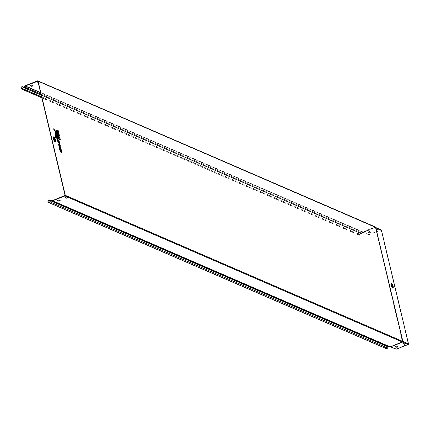 <?xml version="1.0" encoding="UTF-8"?>
<svg xmlns="http://www.w3.org/2000/svg" width="430" height="430" viewBox="0 0 430 430"><rect width="100%" height="100%" fill="white"/><g stroke="black" fill="none" stroke-linecap="round" stroke-linejoin="round"><path stroke-width="0.32" stroke-dasharray="2.15 1.61" d="M53.712 128.796L59.759 137.691L60.264 139.809M55.078 132.94L56.642 138.24M54.981 133.321L55.518 137.729L56.276 138.057L55.158 133.257L55.69 137.659L55.164 133.219M53.788 129.15L59.233 139.121L60.06 139.476L59.184 139.175L53.755 129.07L59.668 137.804L60.055 139.551L59.662 137.81L53.535 129.107L59.012 139.245L59.877 139.621L59.464 137.874L53.583 129.14M55.701 130.892L58.152 132.359L57.787 130.833L57.41 131.064L57.959 130.763L55.723 130.849L57.959 130.763L58.152 132.359M392.122 284.977A0.876 0.328 68.5 0 0 391.993 284.966A0.876 0.328 68.5 0 0 391.956 285.756A0.876 0.328 68.5 0 0 392.509 286.59A0.876 0.328 68.5 0 0 392.633 286.595A0.876 0.328 68.5 0 0 392.724 286.504M390.338 346.655L402.378 341.92L402.647 341.393L375.336 227.228L402.636 341.329L402.313 341.958L390.273 346.698L402.673 341.527L375.465 227.669L363.275 232.404L40.581 92.595M375.664 227.271L375.798 227.728A0.5 0.435 -66.6 0 0 375.261 227.438L363.113 232.06L375.551 227.303A0.5 0.349 -122.8 0 0 375.127 226.997L362.909 231.834L363.113 232.06M54.352 138.584A0.876 0.328 68.5 0 0 54.223 138.573A0.876 0.328 68.5 0 0 54.185 139.363A0.876 0.328 68.5 0 0 54.739 140.196A0.876 0.328 68.5 0 0 54.868 140.207A0.876 0.328 68.5 0 0 54.954 140.11M59.528 148.753L59.872 148.898M61.012 149.393L61.85 152.913M61.372 152.424L60.888 150.742L61.307 152.505M58.776 140.051L59.614 143.577M59.125 143.125L58.647 141.389L59.071 143.185M58.625 142.905L58.072 141.142L58.539 143.109M58.023 130.403L58.523 132.515M58.84 133.838L59.378 136.106M55.524 130.865L58.26 133.494M55.067 132.064L58.426 139.014M59.818 144.383L60.195 145.953M59.851 145.802L60.866 148.785M59.555 147.764L59.367 148.108M61.291 152.645L60.737 149.656L59.48 149.113L59.748 150.221L60.324 150.473L60.743 152.231L60.506 150.554L60.823 150.688L61.463 152.58L60.823 150.688M58.69 142.996L57.684 140.949L57.964 142.835L57.383 139.9A1.258 0.473 -111.5 0 1 57.389 139.9A1.258 0.473 -111.5 0 1 57.572 139.911L58.502 140.314L59.233 143.383L58.265 141.201L58.69 142.996L58.442 141.056L59.415 143.244L58.706 140.266L57.572 139.911M55.368 131.306L58.974 135.821L58.561 134.079L55.346 131.263L58.765 134.031L55.502 131.129L58.974 135.821M55.379 131.193L59.147 135.756L58.765 134.031L59.163 135.697M54.965 132.478L57.131 138.428L57.996 138.804L55.158 132.322L58.168 138.659L55.212 132.354L54.949 132.44L55.196 132.327L57.131 138.428M59.431 146.066L59.308 145.544L59.813 145.759L59.544 144.647L58.335 144.351L59.179 145.754L58.878 146.619L59.152 147.775L59.566 147.103L60.426 148.361L59.431 146.066L60.146 147.189M59.786 146.99L60.598 148.291L59.786 146.99L59.324 147.71L59.276 145.388L58.711 145.141L58.507 144.281L58.786 144.174L58.335 144.351L59.335 145.335L59.152 147.775M59.722 146.963L59.324 147.71M368.601 234.5L369.262 234.431L368.601 234.5L363.216 232.173M368.655 234.732L363.275 232.404M396.567 349.063L390.472 346.575M390.617 346.843L402.566 342.07A0.5 0.435 -66.6 0 0 402.888 341.442L375.852 227.75M375.788 227.658L402.878 341.377L402.502 342.113L390.526 346.806M30.24 85.64L30.24 85.629A0.876 0.285 -13.4 0 1 30.143 85.538A0.876 0.285 -13.4 0 1 30.756 85.102A0.876 0.285 -13.4 0 1 31.75 85.038L32.664 85.436A0.876 0.285 -13.4 0 1 32.761 85.527A0.876 0.285 -13.4 0 1 32.712 85.661M37.792 82.668L37.792 82.662A0.876 0.285 -13.4 0 1 37.695 82.565A0.876 0.285 -13.4 0 1 38.308 82.135A0.876 0.285 -13.4 0 1 39.297 82.066L40.216 82.463A0.876 0.285 -13.4 0 1 40.312 82.56A0.876 0.285 -13.4 0 1 39.7 82.99A0.876 0.285 -13.4 0 1 38.705 83.06L38.259 82.866M24.435 86.908L362.022 233.044L362.495 232.114A0.5 0.435 113.4 0 1 362.769 231.861L362.909 231.834M52.551 200.59L390.273 346.698M65.161 197.526L65.156 197.526A0.876 0.285 -13.4 0 1 65.059 197.429A0.876 0.285 -13.4 0 1 65.672 196.999A0.876 0.285 -13.4 0 1 66.666 196.929L67.58 197.327A0.876 0.285 -13.4 0 1 67.677 197.424A0.876 0.285 -13.4 0 1 67.628 197.553M57.609 200.498L57.604 200.493A0.876 0.285 -13.4 0 1 57.507 200.401A0.876 0.285 -13.4 0 1 58.12 199.966A0.876 0.285 -13.4 0 1 59.114 199.902L60.028 200.294A0.876 0.285 -13.4 0 1 60.13 200.391A0.876 0.285 -13.4 0 1 60.076 200.525M362.963 232.06L375.18 227.228L37.861 81.206M38.318 83.097L38.759 83.286A0.876 0.285 166.6 0 0 39.753 83.221A0.876 0.285 166.6 0 0 40.366 82.786A0.876 0.285 166.6 0 0 40.27 82.694L39.356 82.297A0.876 0.285 166.6 0 0 38.157 82.436M49.794 201.745L387.376 347.881L387.946 346.768A1 0.865 113.4 0 1 389.166 346.29L52.412 200.595L389.967 346.72M388.709 346.446A0.752 0.65 113.4 0 1 389.053 346.51L389.849 346.94M40.63 92.805L362.689 232.221L362.216 233.146A1 0.865 113.4 0 1 360.996 233.63L22.451 86.978M362.022 233.044A0.752 0.65 113.4 0 1 361.109 233.404L23.612 87.306M41.608 96.922L359.915 234.597L359.883 235.145A1.252 1.086 113.4 0 1 358.588 233.576A1.252 1.086 113.4 0 1 360.152 232.893L361.109 233.404M41.581 96.793L359.915 234.597M359.727 234.952A1 0.865 113.4 0 1 358.787 233.662A1 0.865 113.4 0 1 360.039 233.114M359.883 235.145L360.055 234.769M386.118 348.617A1.252 1.086 113.4 0 1 386.366 346.311L386.317 346.585L386.548 346.392L50.267 200.821M386.548 346.392L50.374 200.606M387.376 347.881A1 0.865 113.4 0 1 385.726 347.51A1 0.865 113.4 0 1 386.317 346.585M396.514 348.837L408.285 343.957L381.195 230.244L375.105 227.443L363.065 232.178M369.316 234.662L380.926 230.098M369.262 234.431L380.867 229.867L374.949 227.099M381.179 229.867A0.5 0.435 -66.6 0 0 380.867 229.867M378.255 229.002A0.876 0.285 -13.4 0 1 378.352 229.099A0.876 0.285 -13.4 0 1 377.739 229.529A0.876 0.285 -13.4 0 1 376.744 229.599L375.831 229.201A0.876 0.285 -13.4 0 1 375.734 229.104A0.876 0.285 -13.4 0 1 376.347 228.674A0.876 0.285 -13.4 0 1 377.341 228.604L378.255 229.002L377.395 228.835A0.876 0.285 166.6 0 0 376.4 228.905A0.876 0.285 166.6 0 0 375.788 229.335A0.876 0.285 166.6 0 0 375.885 229.432L376.798 229.824A0.876 0.285 166.6 0 0 377.793 229.76A0.876 0.285 166.6 0 0 378.405 229.324A0.876 0.285 166.6 0 0 378.309 229.233M370.708 231.969A0.876 0.285 -13.4 0 1 370.805 232.066A0.876 0.285 -13.4 0 1 370.187 232.501A0.876 0.285 -13.4 0 1 369.198 232.565L368.279 232.168A0.876 0.285 -13.4 0 1 368.182 232.076A0.876 0.285 -13.4 0 1 368.795 231.641A0.876 0.285 -13.4 0 1 369.789 231.576L370.708 231.969L369.843 231.808A0.876 0.285 166.6 0 0 368.854 231.872A0.876 0.285 166.6 0 0 368.236 232.307A0.876 0.285 166.6 0 0 368.333 232.399L369.252 232.797A0.876 0.285 166.6 0 0 370.246 232.727A0.876 0.285 166.6 0 0 370.859 232.297A0.876 0.285 166.6 0 0 370.762 232.2M37.872 81.238L375.003 227.325M405.512 343.403L405.565 343.635A0.876 0.285 166.6 0 0 405.608 343.5A0.876 0.285 166.6 0 0 405.512 343.403L404.592 343.011A0.876 0.285 166.6 0 0 403.603 343.075A0.876 0.285 166.6 0 0 402.985 343.511A0.876 0.285 166.6 0 0 403.082 343.602L403.093 343.608M397.96 346.376L398.013 346.607A0.876 0.285 166.6 0 0 398.056 346.467A0.876 0.285 166.6 0 0 397.96 346.376L397.046 345.978A0.876 0.285 166.6 0 0 396.051 346.042A0.876 0.285 166.6 0 0 395.439 346.478A0.876 0.285 166.6 0 0 395.535 346.569L395.535 346.569M390.397 346.569L402.69 341.624L402.491 341.861L64.914 195.725M408.285 343.957L65.075 195.413M57.797 139.874A1.209 0.457 68.5 0 0 57.62 139.863L58.136 142.765L57.561 139.831A1.258 0.473 -111.5 0 1 57.744 139.847L58.673 140.25L59.404 143.319L58.733 141.26L58.437 141.131L58.862 142.927L58.491 142.905M59.426 143.265L58.502 140.314M58.286 140.992L58.716 142.787L58.286 140.992L57.867 140.809L58.157 142.921M58.061 141.11L57.684 140.949M55.959 130.86L58.335 132.225L57.996 130.817L55.706 130.913M58.324 132.295L55.749 130.989M59.147 135.756L58.561 134.079M53.562 129.263L53.755 129.07L59.464 137.874M57.996 138.804L57.357 138.309M55.158 133.219L56.448 137.992L54.922 133.257M56.276 138.057L55.76 137.616M56.448 137.992L55.518 137.729M58.84 144.206L59.716 144.577L59.985 145.695L59.748 144.598L58.582 144.297M59.813 145.759L59.308 145.544M59.544 144.647L58.453 144.238M60.598 148.291L60.318 147.125L60.426 148.361M59.63 145.974L59.501 145.426M60.506 150.554L61.049 150.57L60.678 150.484L60.915 152.166L60.496 150.403L59.92 150.156L59.652 149.043L60.942 149.608L59.732 149.081L59.974 150.102L60.549 150.35L60.926 152.311M61.049 150.57L60.737 149.656M60.942 149.592L61.641 152.655M59.705 145.319L59.689 145.732M58.722 141.422L59.007 141.121M58.647 141.389L58.663 140.975M58.082 140.723L58.072 141.142M58.507 140.906L58.217 141.207M61.264 150.484L60.979 150.779M60.904 150.328L60.888 150.742M57.582 130.999L55.948 130.811M391.945 283.709A1.779 0.672 -111.5 0 1 392.853 285.482L392.864 285.402A1.559 0.591 68.5 0 0 392.251 284.058M391.633 284.87L391.015 284.864A1.779 0.672 -111.5 0 1 391.44 283.585A1.779 0.672 -111.5 0 1 392.638 285.568L392.654 285.402A1.344 0.505 68.5 0 0 391.746 283.897A1.344 0.505 68.5 0 0 391.676 283.875A1.344 0.505 68.5 0 0 391.429 284.87L391.757 286.251A1.344 0.505 68.5 0 0 392.665 287.751A1.344 0.505 68.5 0 0 392.961 287.686A1.344 0.505 68.5 0 0 392.988 286.778L392.665 285.316A1.129 0.425 68.5 0 0 391.902 284.053A1.129 0.425 68.5 0 0 391.633 284.87L391.966 286.251A1.129 0.425 68.5 0 0 392.724 287.509A1.129 0.425 68.5 0 0 392.993 286.697M54.132 137.089A1.903 0.72 -111.5 0 1 55.115 139.003L55.126 138.917A1.682 0.634 68.5 0 0 54.454 137.45M54.164 139.949L53.573 138.336L54.164 139.949A1.252 0.473 68.5 0 0 55.013 141.346A1.252 0.473 68.5 0 0 55.309 140.443L54.916 138.917A1.467 0.554 68.5 0 0 53.922 137.278A1.467 0.554 68.5 0 0 53.847 137.251A1.467 0.554 68.5 0 0 53.573 138.336L53.159 138.336A1.903 0.72 -111.5 0 1 53.616 136.96A1.903 0.72 -111.5 0 1 54.9 139.089L55.282 140.701A1.903 0.72 -111.5 0 1 54.83 142.072A1.903 0.72 -111.5 0 1 53.546 139.944L53.159 138.336M53.546 139.944L53.96 139.949A1.467 0.554 68.5 0 0 54.954 141.588A1.467 0.554 68.5 0 0 55.271 141.518A1.467 0.554 68.5 0 0 55.303 140.529L55.282 140.701M55.115 139.003L55.502 140.615A1.903 0.72 -111.5 0 1 55.594 141.438M362.769 231.861L25.187 85.726M375.196 226.975A0.5 0.435 -66.6 0 0 375.127 226.997L37.55 80.861M389.053 346.51L51.471 200.375M389.166 346.29L52.573 200.584M362.495 232.114L24.913 85.984M40.931 94.068L362.216 233.146M361.05 233.657L41.199 95.197L360.996 233.63M360.152 232.893L23.892 87.333M387.946 346.768L50.364 200.633M54.9 139.089L54.927 138.831A1.252 0.473 68.5 0 0 54.078 137.433A1.252 0.473 68.5 0 0 53.782 138.336M55.309 140.443L54.927 138.831M55.583 140.954A1.682 0.634 68.5 0 0 55.508 140.529L55.174 138.874M392.853 285.482L393.187 286.864A1.779 0.672 -111.5 0 1 393.273 287.627M402.636 341.329L375.573 227.642L402.442 341.834L408.124 344.269M381.077 230.098L375.53 227.76L381.195 230.244M392.638 285.568L392.966 286.95A1.779 0.672 -111.5 0 1 392.547 288.234A1.779 0.672 -111.5 0 1 391.343 286.246L391.015 284.864M390.311 346.698L402.313 341.958M37.759 81.093L375.336 227.228L375.546 227.615M391.966 286.251L391.343 286.246M392.966 286.95L392.665 285.316M393.256 287.159A1.559 0.591 68.5 0 0 393.192 286.783L392.912 285.353M57.62 139.863L58.7 140.245M57.862 140.884L58.329 142.851M58.759 134.01L55.594 131.145M55.191 132.375L57.303 138.363L58.168 138.734M59.534 147.081L59.351 147.683M60.345 147.119L59.619 146.42M59.985 145.695L59.48 145.474M60.678 150.484L61.098 152.247M61.651 152.585L60.942 149.608M393.165 287.831L392.827 285.456L391.725 283.628M392.612 285.633L391.665 283.875L392.692 285.343L392.956 287.692L392.757 286.251M55.475 141.663L55.088 138.976L53.895 137.003M55.336 140.47L55.271 141.524L54.846 139.035L53.841 137.251L54.954 138.858L55.336 140.47M361.152 233.425L23.564 87.29M52.573 200.579L389.112 346.263M51.428 200.358L389.01 346.489M41.823 97.814L359.082 235.156M23.897 87.328L360.077 232.856M21.597 88.79L359.184 234.925M22.392 86.951L359.98 233.087M386.215 348.391L48.633 202.256M375.804 227.54L402.862 341.415L402.534 342.07L390.488 346.806M58.883 142.878L58.453 141.083M58.346 142.803L57.878 140.83M57.996 130.79L58.346 132.246M59.668 137.804L60.071 139.503M58.184 138.68L55.212 132.349M56.47 137.944L55.185 133.241M60.001 145.641L59.748 144.582M60.614 148.216L59.829 146.35M59.689 149.043L60.936 149.586M60.7 150.435L61.119 152.193"/><path stroke-width="0.64" d="M59.877 137.665L53.669 128.79L59.206 139.352L60.264 139.809L59.883 137.729L53.836 128.919M392.337 284.891A0.876 0.328 68.5 0 0 392.208 284.88A0.876 0.328 68.5 0 0 392.171 285.671A0.876 0.328 68.5 0 0 392.724 286.504A0.876 0.328 68.5 0 0 392.853 286.509A0.876 0.328 68.5 0 0 392.891 285.724A0.876 0.328 68.5 0 0 392.337 284.891M392.122 284.977L392.122 284.977A0.876 0.328 68.5 0 1 392.622 285.66A0.876 0.328 68.5 0 1 392.724 286.504M390.451 346.876L402.544 342.092A0.5 0.435 -66.6 0 0 402.867 341.458L375.664 227.271A0.5 0.435 -66.6 0 0 375.438 226.997L375.438 226.997A0.5 0.435 -66.6 0 0 375.196 226.975M54.567 138.498A0.876 0.328 68.5 0 0 54.443 138.487A0.876 0.328 68.5 0 0 54.4 139.277A0.876 0.328 68.5 0 0 54.954 140.11A0.876 0.328 68.5 0 0 55.083 140.121A0.876 0.328 68.5 0 0 55.121 139.331A0.876 0.328 68.5 0 0 54.567 138.498M54.352 138.584L54.352 138.584A0.876 0.328 68.5 0 1 54.852 139.266A0.876 0.328 68.5 0 1 54.954 140.11M59.872 148.898L61.157 149.522L59.947 148.995L60.189 150.016L60.764 150.263L61.307 152.505L60.899 152.327L60.479 150.565L59.904 150.317L59.528 148.753L59.947 148.995L59.528 148.753M61.307 152.505L60.904 150.328L61.866 152.5L61.85 152.913L61.372 152.424M57.512 139.589A1.505 0.57 -111.5 0 1 57.55 139.573A1.505 0.57 -111.5 0 1 57.733 139.6L58.012 139.788A1.209 0.457 68.5 0 0 57.835 139.777L57.512 139.589A0.301 0.279 -111.8 0 1 57.835 139.777M57.98 139.707L58.921 140.18L58.012 139.788M59.614 143.577L59.63 143.158L59.614 143.577L59.125 143.125M59.071 143.185L59.087 142.771L59.071 143.185L58.625 142.905M57.76 139.863L58.539 143.109L58.12 142.927L57.4 139.712M55.798 130.731L58.55 132.139L58.523 132.515L55.986 131.112L55.884 130.537M56.142 130.666L57.287 130.827L58.023 130.403L58.211 130.731L55.809 130.774M58.26 133.494L55.524 130.865M55.787 131.053L59.367 135.579L59.378 136.106L55.422 130.967M58.426 139.014L58.389 138.573L58.426 139.014L57.297 138.525L55.174 132.096M56.642 138.24L56.674 137.837L56.642 138.24L55.588 137.788L55.169 132.94A0.301 0.269 -79.3 0 0 55.078 132.94M59.023 144.039L59.963 144.512L58.797 144.211L59.63 145.598L59.367 148.108L58.953 146.372L59.265 145.55L58.695 145.302L58.416 144.109L59.06 144.12M60.195 145.953L60.211 145.533L60.195 145.953L59.851 145.802M59.367 148.108L60.001 146.904L60.866 148.785L59.845 147.302M59.824 147.27L59.555 147.764M58.797 144.211L58.416 144.109L58.776 143.932M375.669 227.287L38.087 81.157L65.29 195.327L402.867 341.458A0.5 0.322 -1.2 0 1 402.937 341.619L402.937 341.619A0.5 0.322 -1.2 0 1 402.835 341.823A0.5 0.349 57.2 0 1 402.711 342.049L402.496 342.124M40.581 92.595L25.241 85.957L37.872 81.238L65.075 195.413L52.551 200.59L51.584 200.154A1 0.865 -66.6 0 0 50.364 200.633L49.794 201.745A1 0.865 -66.6 0 1 48.139 201.374A1 0.865 -66.6 0 1 48.735 200.45L48.784 200.176A1.252 1.086 -66.6 0 0 48.531 202.487A1.252 1.086 -66.6 0 0 49.987 201.853L50.552 200.735L388.139 346.87A0.752 0.65 113.4 0 1 388.709 346.446M402.63 342.097L408.177 344.5L396.567 349.063L395.906 349.138L390.617 346.843M65.29 195.327A0.5 0.435 -66.6 0 1 64.968 195.956L52.605 200.821L390.187 346.956A0.5 0.435 113.4 0 1 389.849 346.94L52.326 200.831M65.209 197.757L66.123 198.149A0.876 0.285 166.6 0 0 67.118 198.085A0.876 0.285 166.6 0 0 67.73 197.65A0.876 0.285 166.6 0 0 67.634 197.558L66.72 197.16A0.876 0.285 166.6 0 0 65.725 197.23A0.876 0.285 166.6 0 0 65.113 197.66A0.876 0.285 166.6 0 0 65.209 197.757L65.156 197.531M57.658 200.724L58.577 201.122A0.876 0.285 166.6 0 0 59.571 201.052A0.876 0.285 166.6 0 0 60.184 200.622A0.876 0.285 166.6 0 0 60.087 200.525L59.168 200.133A0.876 0.285 166.6 0 0 58.174 200.197A0.876 0.285 166.6 0 0 57.561 200.633A0.876 0.285 166.6 0 0 57.658 200.724L57.609 200.504M32.712 85.661A0.876 0.285 -13.4 0 1 31.97 86.011A0.876 0.285 -13.4 0 1 31.153 86.027L30.245 85.634M38.259 82.866L37.845 82.893L38.318 83.097M23.612 87.306L23.521 87.269A0.752 0.65 -66.6 0 0 24.435 86.908L24.913 85.984A0.5 0.435 -66.6 0 1 25.187 85.726L37.55 80.861A0.5 0.435 -66.6 0 1 37.856 80.867L375.438 226.997A0.5 0.5 0 0 1 375.702 227.266L375.788 227.658M38.087 81.157A0.5 0.435 -66.6 0 0 37.856 80.867M67.628 197.553A0.876 0.285 -13.4 0 1 66.881 197.902A0.876 0.285 -13.4 0 1 66.07 197.924L65.161 197.526M60.076 200.525A0.876 0.285 -13.4 0 1 59.335 200.875A0.876 0.285 -13.4 0 1 58.523 200.891L57.609 200.498M38.157 82.436A0.876 0.285 166.6 0 0 37.749 82.796A0.876 0.285 166.6 0 0 37.845 82.893M31.804 85.269A0.876 0.285 166.6 0 0 30.809 85.333A0.876 0.285 166.6 0 0 30.197 85.769A0.876 0.285 166.6 0 0 30.293 85.86L31.213 86.258A0.876 0.285 166.6 0 0 32.207 86.188A0.876 0.285 166.6 0 0 32.82 85.758A0.876 0.285 166.6 0 0 32.723 85.661L31.804 85.269M389.881 346.956L52.293 200.821A0.5 0.435 -66.6 0 1 52.266 200.805L51.471 200.375A0.752 0.65 -66.6 0 0 50.552 200.735M23.521 87.269L22.564 86.758A1.252 1.086 -66.6 0 0 21.5 89.021A1.252 1.086 -66.6 0 0 22.295 89.01L22.14 88.817A1 0.865 -66.6 0 1 21.199 87.526A1 0.865 -66.6 0 1 22.451 86.978L23.408 87.494A1 0.865 -66.6 0 0 24.628 87.016L25.101 86.086L40.63 92.805M52.293 200.821A0.5 0.435 -66.6 0 0 52.605 200.821M388.139 346.87L387.57 347.983A1.252 1.086 113.4 0 1 386.118 348.617L48.531 202.487M22.14 88.817L22.79 88.661L41.608 96.922M22.79 88.661L41.581 96.793M22.93 88.833L22.295 89.01M50.267 200.821L48.735 200.45M50.374 200.606L49.423 200.455M48.784 200.176L49.466 200.213M408.177 344.5A0.5 0.435 -66.6 0 0 408.5 343.871L381.41 230.157A0.5 0.435 -66.6 0 0 381.179 229.867L375.804 227.54M404.651 343.237L405.565 343.635A0.876 0.285 -13.4 0 1 405.662 343.731A0.876 0.285 -13.4 0 1 405.049 344.161A0.876 0.285 -13.4 0 1 404.055 344.231L403.141 343.833A0.876 0.285 -13.4 0 1 403.044 343.737A0.876 0.285 -13.4 0 1 403.657 343.307A0.876 0.285 -13.4 0 1 404.651 343.237M397.1 346.209L398.013 346.607A0.876 0.285 -13.4 0 1 398.115 346.698A0.876 0.285 -13.4 0 1 397.497 347.134A0.876 0.285 -13.4 0 1 396.508 347.198L395.589 346.8A0.876 0.285 -13.4 0 1 395.492 346.709A0.876 0.285 -13.4 0 1 396.105 346.274A0.876 0.285 -13.4 0 1 397.1 346.209M403.093 343.608L404.001 344A0.876 0.285 166.6 0 0 404.813 343.984A0.876 0.285 166.6 0 0 405.56 343.635M395.589 346.8L396.449 346.967A0.876 0.285 166.6 0 0 397.266 346.951A0.876 0.285 166.6 0 0 398.008 346.601M64.968 195.956L402.544 342.092A0.5 0.349 57.2 0 0 402.711 342.049A0.5 0.5 0 0 0 402.937 341.619L402.878 341.377M58.695 145.302L58.985 145.007M59.265 145.55L59.55 145.249M59.276 145.614L59.63 145.598M59.281 145.775L59.63 145.942M58.953 146.372L59.335 146.479M60.453 147.044L60.866 148.785M60.56 147.033L59.754 145.99M59.845 145.894L59.705 145.319L59.689 145.732L59.705 145.319L60.211 145.533L59.963 144.512M55.975 137.53L56.674 137.837L55.373 133.133L55.975 137.53L55.588 137.788M57.572 138.224L58.389 138.573L55.427 132.273L57.572 138.224L57.297 138.525M55.067 132.064L55.4 132.252L55.04 132.107M55.422 132.263L55.051 132.306M59.206 139.352L59.447 139.035L60.275 139.395L60.264 139.809M53.739 129.312L54.003 129.065L59.447 139.035M58.98 133.945L59.378 136.106M58.523 132.515L58.023 130.403M59.19 143.389L59.63 143.158L58.921 140.18M58.722 141.422L59.007 141.121L59.474 143.093M58.405 142.631L58.12 142.927M58.647 143.002L59.087 142.771L58.647 141.389L58.663 140.975L59.007 141.121M58.217 141.207L58.507 140.906L58.082 140.723L58.072 141.142L58.539 143.109M61.157 149.522L61.85 152.913M61.732 152.44L61.447 152.741M61.264 150.484L60.979 150.779M60.904 150.328L60.888 150.742L60.904 150.328M60.899 152.327L61.184 152.026M60.479 150.565L60.764 150.263M59.904 150.317L60.189 150.016M57.287 130.827L56.163 130.725M55.379 133.133L55.169 132.94A0.301 0.269 -79.3 0 1 55.373 133.133L55.024 133.192M392.912 285.353L392.88 285.23A1.129 0.425 68.5 0 0 392.117 283.972A1.129 0.425 68.5 0 0 391.848 284.784L392.181 286.165L391.768 286.165A1.559 0.591 68.5 0 0 392.821 287.906A1.559 0.591 68.5 0 0 393.165 287.831A1.559 0.591 68.5 0 0 393.256 287.159M392.181 286.165A1.129 0.425 68.5 0 0 392.939 287.423A1.129 0.425 68.5 0 0 393.208 286.611L392.88 285.23M392.251 284.058A1.559 0.591 68.5 0 0 391.811 283.655A1.559 0.591 68.5 0 0 391.725 283.628A1.559 0.591 68.5 0 0 391.434 284.784L391.768 286.165L391.23 284.784A1.779 0.672 -111.5 0 1 391.655 283.499A1.779 0.672 -111.5 0 1 391.945 283.709M54.454 137.45A1.682 0.634 68.5 0 0 53.986 137.036A1.682 0.634 68.5 0 0 53.895 137.003A1.682 0.634 68.5 0 0 53.583 138.25L53.997 138.25L54.379 139.863L53.965 139.863A1.682 0.634 68.5 0 0 55.104 141.744A1.682 0.634 68.5 0 0 55.475 141.663A1.682 0.634 68.5 0 0 55.583 140.954M54.379 139.863A1.252 0.473 68.5 0 0 55.228 141.26A1.252 0.473 68.5 0 0 55.524 140.357L55.551 140.486M55.594 141.438A1.903 0.72 -111.5 0 1 54.809 141.83A1.903 0.72 -111.5 0 1 53.761 139.863L53.374 138.25A1.903 0.72 -111.5 0 1 53.831 136.88A1.903 0.72 -111.5 0 1 54.132 137.089M52.573 200.584L51.584 200.154M24.628 87.016L40.931 94.068M23.526 87.543L41.199 95.197L23.467 87.521M23.892 87.333L22.564 86.758M49.987 201.853L387.57 347.983M53.374 138.25L53.761 139.863M55.174 138.874L55.142 138.745A1.252 0.473 68.5 0 0 54.293 137.347A1.252 0.473 68.5 0 0 53.997 138.25M55.524 140.357L55.142 138.745M375.852 227.75L381.41 230.157M408.5 343.871L402.931 341.458M393.273 287.627A1.779 0.672 -111.5 0 1 392.542 288.003A1.779 0.672 -111.5 0 1 391.558 286.165M402.367 342.189L390.402 346.929M402.851 341.243L375.761 227.534M391.848 284.784L391.23 284.784M55.293 133.23L56.728 137.982M55.405 132.209L58.464 138.718M55.405 132.279L55.11 132.467M55.551 131.36L55.803 131.107L55.47 131.188M56.174 130.779L55.986 131.112M57.76 139.911L57.405 139.938M58.507 140.906L58.931 142.701M51.525 200.127L52.573 200.579M21.5 89.021L41.823 97.814M22.494 86.72L23.897 87.328M53.895 137.003L55.196 138.799L55.475 141.663M392.612 285.633L392.757 286.251M393.165 287.831L392.939 285.284L391.725 283.628M60.27 145.679L59.974 144.437M59.931 144.383L58.604 143.916M59.474 147.974L59.92 147.162M60.899 148.345L59.765 145.458M59.894 137.686L60.334 139.535M55.475 130.86L58.964 133.843M59.437 135.767L58.991 133.875M58.2 130.575L58.604 132.268M58.889 140.051L57.55 139.573M59.689 143.303L58.926 140.105M59.147 142.91L58.722 141.115M58.614 142.835L58.147 140.868M61.162 149.441L61.925 152.639M60.963 150.468L61.383 152.231M59.7 148.78L61.119 149.393"/></g></svg>
